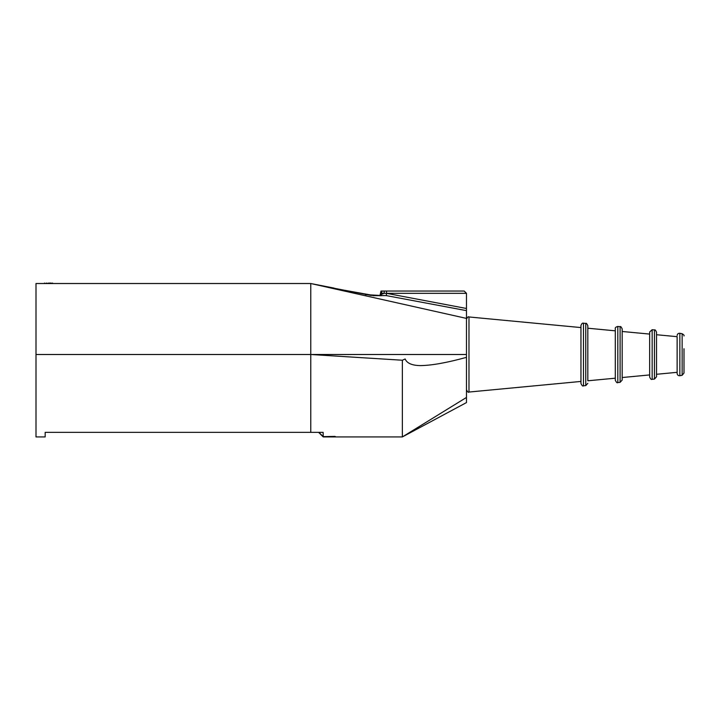 <?xml version="1.0" encoding="UTF-8"?>
<svg xmlns="http://www.w3.org/2000/svg" width="720" height="720" viewBox="0 0 720 720"><rect width="100%" height="100%" fill="white"/><g stroke="black" fill="none" stroke-linecap="round" stroke-linejoin="round"><path stroke-width="1.08" d="M320.04 432.36L45.162 432.36L45.162 436.932L36 436.932L36 354.501L466.47 354.501L310.77 354.501L310.77 283.518L343.305 290.241M405.153 358.992L402.363 360.225L405.153 358.992C406.962 363.303 412.11 365.508 420.579 365.607C431.937 365.418 447.228 362.664 466.47 357.345L466.47 310.635L466.47 318.402L310.77 283.518L36 283.518L36 354.501L310.77 354.501L402.363 360.225L402.363 436.932L323.217 436.932L318.636 432.36M466.47 397.449L402.363 436.932L466.47 402.588L466.47 357.345M45.162 436.932L45.162 432.36L318.888 432.36L323.217 436.635L323.127 432.36L310.77 432.36L310.77 354.501M323.217 436.635L334.98 436.401L335.961 436.932L334.98 436.401M45.162 432.36L310.77 432.36M466.47 354.501L466.47 320.157M379.908 295.794L380.997 291.042L386.541 291.042L386.532 293.328L466.47 293.328L464.184 291.042L386.532 291.042L464.211 291.042L466.47 293.301L466.47 308.484L386.622 293.346L386.244 295.596L466.47 310.635L466.47 308.484M370.899 294.993L343.701 290.115M365.436 294.615L379.971 295.443M333.396 288.099L370.962 295.407M464.211 291.042L381.969 291.042L381.123 295.767M370.62 295.38L386.244 295.596L373.149 295.677M53.154 283.518L52.56 283.518M51.102 283.518L52.56 283.068M43.668 283.518L51.102 283.068M386.532 291.042L384.147 291.042L384.147 293.328L386.622 293.346M466.47 310.635L465.831 310.491M384.147 293.337L381.213 294.417M334.053 288.099L310.77 283.518M466.47 343.476L466.47 389.772C467.532 391.941 468.369 392.697 468.981 392.049L468.981 316.962C468.306 316.314 467.469 317.07 466.47 319.239L466.47 343.476M684 348.714L684 373.032L684 348.714M656.523 334.728L677.133 336.681L677.133 373.473L677.133 372.33L656.523 374.283M656.523 347.535L656.523 332.208C655.722 330.273 655.029 329.508 654.453 329.931L654.453 379.08L656.523 376.794L656.523 347.535M649.656 347.463L649.656 377.019C650.583 379.125 651.42 379.881 652.158 379.296L652.158 329.715L649.656 331.992L649.656 347.463M649.656 348.12L649.656 374.931L622.179 377.532M622.179 346.518L622.179 328.959C621.27 326.916 620.577 326.16 620.1 326.682L620.1 382.329L622.179 380.052L622.179 346.518M615.303 346.446L615.303 380.268C616.455 382.509 617.292 383.274 617.814 382.545L617.814 326.457C615.798 326.988 614.961 327.744 615.303 328.743L615.303 346.446M615.303 378.189L587.826 380.79L587.826 325.701L587.826 328.221L615.303 330.822M580.959 345.429L580.959 383.526C582.066 385.758 582.903 386.523 583.47 385.803L583.47 323.208C582.552 322.776 581.715 323.532 580.959 325.485L580.959 345.429M50.661 283.518L50.661 283.068M49.23 283.518L49.23 283.068M48.753 283.518L48.753 283.068M46.44 283.518L46.44 283.068M44.496 283.518L44.496 283.068M381.213 293.328L384.147 293.328M684 335.97C684.441 335.511 683.82 334.764 682.137 333.729L682.137 375.282L684 373.032M682.137 375.282L679.851 375.723L679.851 333.288C678.24 333.198 677.34 333.945 677.133 335.538M587.826 325.701C586.863 323.613 586.17 322.857 585.756 323.424L585.756 385.587L587.826 383.301M371.286 295.452L370.548 295.362M382.914 291.042L385.452 291.042M384.147 291.042L381.969 291.042M580.959 327.573L468.981 316.962M580.959 381.438L468.981 392.049M682.137 333.729L679.851 333.288M679.851 375.723C678.24 375.813 677.34 375.066 677.133 373.473M654.453 329.931L652.158 329.715M654.453 379.08L652.158 379.296M620.1 326.682L617.814 326.457M620.1 382.329L617.814 382.545M585.756 323.424L583.47 323.208M585.756 385.587L583.47 385.803M649.656 334.08L622.179 331.479"/></g></svg>

